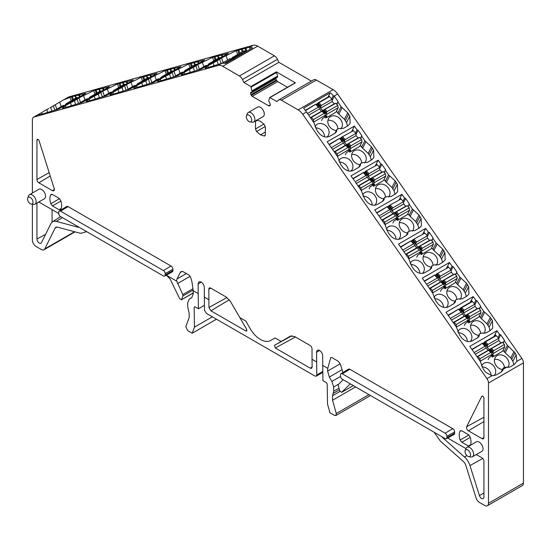 <?xml version="1.0" encoding="UTF-8"?>
<svg xmlns="http://www.w3.org/2000/svg" width="551" height="551" viewBox="0 0 551 551"><rect width="100%" height="100%" fill="white"/><g stroke="black" fill="none" stroke-linecap="round" stroke-linejoin="round"><path stroke-width="0.83" d="M313.581 122.17L325.4 115.18L324.236 117.521L322.569 118.486L321.515 120.607M305.468 110.586L316.067 104.098L315.916 104.559L316.067 104.098L318.926 107.225M310.523 117.756L311.356 117.473L313.34 119.636L313.691 121.943M306.935 112.645L307.658 113.678M307.644 113.423L318.368 107.231L319.05 107.362L319.47 108.953L321.557 111.226L322.397 111.02L324.649 113.478M315.916 104.559L318.368 107.231L319.05 107.362M325.4 115.18L324.801 113.644L324.057 113.444L324.801 113.644M313.34 119.636L324.057 113.444L322.073 111.281L322.397 111.02L324.732 113.554M311.356 117.473L322.397 111.02M308.705 115.166L319.47 108.953M310.44 117.645L321.557 111.226M351.731 131.303L352.488 129.94L353.48 130.69L355.932 133.37L356.049 135.656L358.136 137.929L359.645 137.419L361.628 139.582L361.979 141.889L350.271 148.646L349.114 150.981L350.787 150.017L349.733 152.145L348.611 150.526M348.659 150.423L349.134 150.94M361.979 141.889L359.769 146.352L349.733 152.145M353.48 130.69L341.971 136.965M361.628 139.582L350.904 145.767L350.34 146.724L350.271 148.646M349.031 149.679A1.612 0.93 60 0 1 349.114 150.981M355.932 133.37L345.215 139.555L344.582 140.443L344.347 142.42L350.188 148.088M340.36 138.762L340.897 137.95L344.306 141.669M341.641 137.158L340.897 137.95M359.645 137.419L346.916 144.52M358.136 137.929L346.427 144.693M356.049 135.656L344.347 142.42M318.168 102.81L329.257 96.384L332.136 99.214L332.253 101.508L334.333 103.781L335.841 103.264L337.825 105.427L338.176 107.734L326.474 114.498L325.31 116.833L326.984 115.868L325.93 117.99L324.808 116.378M324.856 116.275L325.331 116.791M338.176 107.734L335.965 112.197L325.93 117.99M337.825 105.427L327.108 111.619L326.536 112.576L326.474 114.498M325.228 115.531A1.612 0.93 60 0 1 325.31 116.833M332.136 99.214L321.412 105.406L320.778 106.295L320.544 108.265L326.385 113.94M316.55 104.621L317.094 103.795L320.503 107.521M329.684 96.542L317.094 103.795M335.841 103.264L323.12 110.372M329.257 96.384L317.837 103.003M334.333 103.781L322.624 110.537M332.253 101.508L320.544 108.265M422.837 233.934L423.774 232.233L424.883 233.149L427.335 235.821L427.452 238.115L429.539 240.388L431.047 239.871L433.031 242.034L433.382 244.341L421.673 251.104L420.516 253.439L422.19 252.475L421.136 254.596L420.014 252.985M420.062 252.881L420.537 253.398M433.382 244.341L431.171 248.804L421.136 254.596M424.883 233.149L413.374 239.423M433.031 242.034L422.307 248.225L421.742 249.183L421.673 251.104M420.434 252.138A1.612 0.93 60 0 1 420.516 253.439M427.335 235.821L416.618 242.013L415.984 242.901L415.75 244.871L421.591 250.547M411.755 241.228L412.3 240.408L415.709 244.127M413.043 239.609L412.3 240.408M431.047 239.871L418.319 246.979M429.539 240.388L417.83 247.144M427.452 238.115L415.75 244.871M399.138 199.724L400.012 198.14L401.087 198.994L403.539 201.673L403.656 203.96L405.736 206.239L407.244 205.723L409.228 207.885L409.579 210.193L397.877 216.949L396.713 219.291L398.387 218.32L397.333 220.448L396.21 218.83M396.259 218.726L396.734 219.243M409.579 210.193L407.368 214.656L397.333 220.448M401.087 198.994L389.571 205.268M409.228 207.885L398.511 214.07L397.939 215.028L397.877 216.949M396.63 217.982A1.612 0.93 60 0 1 396.713 219.291M403.539 201.673L392.815 207.858L392.188 208.746L391.947 210.723L397.788 216.391M387.952 207.073L388.496 206.253L391.906 209.972M389.24 205.461L388.496 206.253M407.244 205.723L394.523 212.831M405.736 206.239L394.034 212.996M403.656 203.96L391.947 210.723M375.438 165.514L376.25 164.04L377.283 164.845L379.735 167.518L379.853 169.811L381.939 172.084L383.448 171.568L385.425 173.73L385.783 176.038L374.074 182.801L372.917 185.136L374.59 184.172L373.537 186.293L372.407 184.681M372.462 184.578L372.937 185.095M385.783 176.038L383.565 180.501L373.537 186.293M377.283 164.845L365.774 171.113M385.425 173.73L374.708 179.922L374.136 180.88L374.074 182.801M372.827 183.834A1.612 0.93 60 0 1 372.917 185.136M379.735 167.518L369.018 173.71L368.385 174.598L368.144 176.568L373.991 182.243M364.149 172.924L364.7 172.098L368.109 175.824M365.437 171.306L364.7 172.098M383.448 171.568L370.72 178.676M381.939 172.084L370.231 178.841M379.853 169.811L368.144 176.568M484.777 341.875L495.866 335.449L498.738 338.28L498.855 340.573L500.942 342.846L502.45 342.329L504.434 344.492L504.785 346.799L493.076 353.563L491.919 355.898L493.593 354.934L492.539 357.055L491.416 355.443M491.464 355.34L491.94 355.856M504.785 346.799L502.574 351.262L492.539 357.055M504.434 344.492L493.71 350.684L493.145 351.641L493.076 353.563M491.836 354.596A1.612 0.93 60 0 1 491.919 355.898M498.738 338.28L488.021 344.471L487.387 345.36L487.153 347.33L492.993 353.005M483.158 343.686L483.702 342.86L487.112 346.586M496.286 335.607L483.702 342.86M502.45 342.329L489.729 349.437M495.866 335.449L484.446 342.068M500.942 342.846L489.233 349.603M498.855 340.573L487.153 347.33M467.661 321.185L468.136 321.701L469.789 320.778L468.736 322.907L467.613 321.288M460.973 307.727L472.062 301.301L474.941 304.131L475.058 306.418L477.138 308.691L478.647 308.174L480.63 310.337L480.982 312.651L478.771 317.107L468.736 322.907M480.982 312.651L469.28 319.408L468.157 321.722M480.63 310.337L469.913 316.529L469.342 317.486L469.28 319.408M468.033 320.441A1.612 0.93 60 0 1 468.116 321.743M474.941 304.131L464.217 310.316L463.591 311.205L463.35 313.175L469.19 318.85M459.355 309.531L459.899 308.712L463.315 312.431M472.489 301.452L459.899 308.712M478.647 308.174L465.926 315.282M472.062 301.301L460.643 307.919M477.138 308.691L465.437 315.454M475.058 306.418L463.35 313.175M446.537 268.144L447.543 266.333L448.686 267.297L451.138 269.976L451.255 272.27L453.342 274.543L454.85 274.026L456.827 276.189L457.185 278.496L445.477 285.253L444.32 287.594L445.993 286.63L444.939 288.752L443.81 287.14M443.865 287.037L444.34 287.553M457.185 278.496L454.968 282.959L444.939 288.752M448.686 267.297L437.177 273.571M456.827 276.189L446.11 282.374L445.539 283.331L445.477 285.253M444.23 286.293A1.612 0.93 60 0 1 444.32 287.594M451.138 269.976L440.421 276.168L439.788 277.057L439.546 279.026L445.394 284.702M435.552 275.383L436.103 274.556L439.512 278.283M436.84 273.764L436.103 274.556M454.85 274.026L442.122 281.134M453.342 274.543L441.633 281.299M451.255 272.27L439.546 279.026M480.183 361.236L492.009 354.245L490.845 356.587L489.171 357.551L488.117 359.672M472.09 349.644L482.669 343.163L482.518 343.624L482.669 343.163L485.527 346.29M477.132 356.821L477.965 356.538L479.942 358.701L480.3 361.008M473.55 351.717L474.266 352.736M474.253 352.488L484.97 346.297L485.658 346.427L486.078 348.018L488.158 350.291L489.006 350.078L491.258 352.544M482.518 343.624L484.97 346.297L485.658 346.427M492.009 354.245L491.409 352.709L490.665 352.509L491.409 352.709M479.942 358.701L490.665 352.509L488.682 350.346L489.006 350.078L491.34 352.619M477.965 356.538L489.006 350.078M475.313 354.231L486.078 348.018M477.049 356.704L488.158 350.291M456.386 327.08L468.205 320.097L467.048 322.431L465.375 323.396L464.321 325.524M448.294 315.489L458.873 309.008L458.721 309.469L458.873 309.008L461.731 312.135M453.328 322.666L454.162 322.383L456.145 324.546L456.497 326.853M449.747 317.569L450.463 318.588M450.449 318.333L461.173 312.148L461.855 312.272L462.275 313.863L464.362 316.136L465.202 315.93L467.537 318.464M458.721 309.469L461.173 312.148L461.855 312.272M468.205 320.097L467.613 318.554L466.862 318.361L467.613 318.554M456.145 324.546L466.862 318.361L464.879 316.191L465.202 315.93L454.162 322.383M451.51 320.083L462.275 313.863M453.246 322.555L464.362 316.136M432.583 292.932L444.402 285.941L443.245 288.283L441.571 289.247L440.518 291.369M424.49 281.341L435.07 274.859L434.918 275.321L435.07 274.859L437.928 277.986M429.525 288.517L430.359 288.228L432.342 290.391L432.693 292.705M425.944 283.414L426.667 284.433M426.653 284.185L437.37 277.993L438.052 278.124L438.472 279.715L440.559 281.988L441.406 281.775L443.741 284.316M434.918 275.321L437.37 277.993L438.052 278.124M444.402 285.941L443.81 284.406L443.059 284.206L443.81 284.406M432.342 290.391L443.059 284.206L441.082 282.043L441.406 281.775L430.359 288.228M427.714 285.928L438.472 279.715M429.449 288.4L440.559 281.988M408.78 258.777L420.606 251.793L419.442 254.128L417.768 255.092L416.714 257.221M400.687 247.185L411.266 240.704L411.115 241.166L411.266 240.704L414.125 243.831M405.722 254.362L406.562 254.08L408.539 256.243L408.897 258.55M402.147 249.259L402.864 250.285M402.85 250.03L413.567 243.838L414.256 243.969L414.676 245.56L416.756 247.833L417.603 247.626M411.115 241.166L413.567 243.838L414.256 243.969M420.606 251.793L420.007 250.25L419.263 250.051L420.007 250.25M408.539 256.243L419.263 250.051L417.279 247.888L406.562 254.08M403.911 251.779L414.676 245.56M405.646 254.252L416.756 247.833M384.984 224.629L396.803 217.638L395.639 219.98L393.972 220.944L392.918 223.065M376.891 213.037L387.47 206.549L387.319 207.011L387.47 206.549L390.328 209.683M381.926 220.214L382.759 219.925L384.743 222.087L385.094 224.395M378.344 215.104L379.06 216.13M379.047 215.875L389.771 209.69L390.452 209.821L390.873 211.412L392.959 213.685L393.8 213.471M387.319 207.011L389.771 209.69L390.452 209.821M396.803 217.638L396.203 216.095L395.46 215.902L396.203 216.095M384.743 222.087L395.46 215.902L393.476 213.74L382.759 219.925M380.107 217.624L390.873 211.412M381.843 220.097L392.959 213.685M361.18 190.474L372.999 183.49L371.842 185.825L370.169 186.789L369.115 188.917M353.088 178.882L363.667 172.401L363.515 172.862L363.667 172.401L366.525 175.528M358.122 186.059L358.956 185.777L360.939 187.939L361.291 190.247M395.046 194.2L394.048 190.763L397.367 184.323L397.664 191.679L395.48 193.952L391.038 196.514L387.05 196.666L384.605 197.389L383.916 199.985L382.539 201.425L377.332 204.428C373.798 206.033 370.341 205.186 366.966 201.873L364.562 198.718L361.304 190.653L355.264 181.982M355.25 181.727L365.967 175.535L366.649 175.666L367.069 177.257L369.156 179.53L370.003 179.323M363.515 172.862L365.967 175.535L366.649 175.666M372.999 183.49L372.407 181.947L371.656 181.747L372.407 181.947M360.939 187.939L371.656 181.747L369.68 179.585L358.956 185.777M356.304 183.469L367.069 177.257M358.047 185.949L369.156 179.53M337.377 156.326L349.196 149.335L348.039 151.67L346.365 152.641L345.312 154.762M329.284 144.727L339.864 138.246L339.712 138.707L339.864 138.246L342.722 141.373M334.319 151.911L335.16 151.621L337.136 153.784L337.494 156.091M330.738 146.8L331.461 147.826M331.447 147.572L342.164 141.387L342.853 141.511L343.273 143.102L345.353 145.381L346.2 145.168M339.712 138.707L342.164 141.387L342.853 141.511M349.196 149.335L348.604 147.792L347.86 147.599L348.604 147.792M337.136 153.784L347.86 147.599L345.876 145.436L335.16 151.621M332.508 149.321L343.273 143.102M334.243 151.794L345.353 145.381M222.067 63.22L229.671 58.826L230.242 58.923M224.512 63.076L231.654 58.957L232.646 59.074L229.671 58.826M233.225 59.467L232.646 59.074M55.465 109.904L63.062 105.516L63.634 105.606M79.261 103.237L86.865 98.843L87.437 98.939M103.065 96.563L110.668 92.175L111.24 92.272M126.868 89.896L134.465 85.508L135.036 85.598M150.664 83.229L158.268 78.834L158.84 78.931M174.467 76.555L182.071 72.167L182.643 72.264M198.27 69.887L205.867 65.5L206.439 65.59M231.923 57.951L243.39 50.906L245.374 51.029L234.657 57.221L234.333 58.103L231.923 57.951L231.42 59.109M245.856 51.753L245.374 51.029M234.45 58.75L234.333 58.103M66.154 104.69L65.321 104.635L66.065 103.781L76.782 97.596L78.276 97.685M65.321 104.635L64.811 105.792M89.937 98.016L89.117 97.968L89.868 97.114L100.585 90.922L102.066 91.018M89.117 97.968L88.608 99.125M113.72 91.349L112.921 91.301L113.671 90.44L124.388 84.255L125.848 84.344M112.921 91.301L112.411 92.458M137.502 84.675L136.724 84.627L137.468 83.773L148.191 77.588L149.631 77.677M136.724 84.627L136.214 85.784M161.285 78.008L160.52 77.96L161.271 77.106L171.988 70.914L173.413 71.003M160.52 77.96L160.01 79.117M185.067 71.334L184.323 71.293L185.074 70.432L195.791 64.247L197.196 64.336M184.323 71.293L183.814 72.45M208.85 64.667L208.126 64.619L208.87 63.764L219.594 57.579L220.979 57.662M208.126 64.619L207.617 65.776M167.091 275.603L176.713 281.155L182.774 294.606L182.946 295.921L181.616 299.524L179.633 298.704L170.169 279.116L166.319 275.156M193.305 292.946L181.348 299.847L193.291 292.781M68.882 96.886L62.318 100.613L68.462 97.066A5.372 3.106 60 0 1 68.882 96.886L253.15 45.251A10.751 6.206 60 0 1 257.682 46.139L274.412 55.796A5.372 3.106 -120 0 1 277.463 59.329L278.861 62.318L311.391 81.093M208.43 67.539L207.872 65.831L204.944 68.131L205.991 68.179L222.005 63.234L225.896 63.275L252.551 47.882A10.751 6.206 60 0 0 249.562 47.469L253.15 45.251M32.378 193.029L32.378 119.712A5.372 3.106 60 0 1 33.487 117.253A5.372 3.106 60 0 1 33.914 117.074L218.182 65.438A10.751 6.206 60 0 1 222.714 66.327L257.682 46.139M63.792 99.827L71.506 96.79L85.839 93.319L58.668 109.008L40.829 114.505L38.604 114.739L38.997 114.14L33.914 117.074M207.872 65.831L217.066 60.844L218.148 64.309M223.114 62.614L221.578 57.917L217.066 60.844M221.578 57.917L236.386 50.63L249.644 47.283M80.515 102.514L79 97.871L93.808 90.584L109.608 86.665L82.43 102.348L63.406 108.134L62.366 108.079L65.293 105.785L70.5 102.782L74.488 100.792L75.57 104.263M79 97.871L74.488 100.792M104.284 95.86L102.761 91.211L117.577 83.924L133.37 80.005L106.198 95.695L87.175 101.474L86.128 101.418L89.055 99.125L94.262 96.122L98.25 94.138L99.332 97.603M102.761 91.211L98.25 94.138M128.046 89.214L126.523 84.558L141.338 77.264L157.131 73.345L129.96 89.035L110.937 94.813L109.89 94.765L112.817 92.465L118.024 89.462L122.012 87.478L123.093 90.949M126.523 84.558L122.012 87.478M151.814 82.56L150.285 77.898L165.1 70.604L180.893 66.685L153.722 82.374L134.699 88.153L133.652 88.105L136.579 85.811L141.786 82.802L145.774 80.818L146.855 84.289M150.285 77.898L145.774 80.818M175.583 75.914L174.047 71.237L188.862 63.944L204.655 60.025L177.484 75.714L158.461 81.5L157.414 81.445L160.348 79.151L165.548 76.141L169.543 74.158L170.624 77.629M174.047 71.237L169.543 74.158M199.345 69.268L197.809 64.577L212.624 57.29L228.417 53.371L201.246 69.054L182.223 74.84L181.183 74.784L184.11 72.491L189.31 69.488L193.305 67.498L194.386 70.969M197.809 64.577L193.305 67.498M42.09 114.147L41.587 112.624L38.997 114.14M41.587 112.624L48.887 108.361M56.753 109.16L55.293 104.711L50.1 107.727M55.293 104.711L62.318 100.613M32.378 204.235L32.378 239.96A5.372 3.106 60 0 0 36.18 246.538L41.311 249.507A5.372 3.106 60 0 0 43.997 249.768L75.026 231.861M56.987 227.081L55.059 228.19L44.783 248.907A5.372 3.106 60 0 1 43.997 249.768M55.059 228.19A5.372 3.106 60 0 1 55.844 227.329A5.372 3.106 60 0 1 57.545 227.177L79.916 233.169A5.372 3.106 60 0 0 81.204 233.19L86.686 231.654M186.383 273.571L177.009 278.985L180.177 272.593A5.372 3.106 -120 0 1 180.962 271.726A5.372 3.106 -120 0 1 183.648 271.994L189.069 275.121C190.963 276.636 192.306 281.802 193.112 290.618L193.346 293.6L191.769 297.65L189.289 299.083L187.684 302.733L187.753 307.01L189.138 313.03L189.207 317.493L185.818 326.64L187.65 330.593L192.216 333.224L194.462 327.156L194.159 307.183L194.909 306.755L194.159 307.183L194.909 306.755L198.422 308.78L198.188 293.552L193.112 290.618M201.232 282.146L198.188 283.903L198.188 293.552M204.4 305.33L198.422 308.78M198.188 283.903A4.298 2.479 60 0 1 199.083 281.933A4.298 2.479 60 0 1 202.396 283.083A4.298 2.479 60 0 1 204.269 287.408L204.469 310.117L206.405 313.388L314.917 376.044L316.253 376.181L316.784 374.962L316.591 352.254A4.298 2.479 -120 0 1 317.479 350.284A4.298 2.479 -120 0 1 320.792 351.442A4.298 2.479 -120 0 1 322.666 355.767L322.9 380.651L326.419 382.676L327.191 383.985L327.494 403.959L329.973 412.761L334.54 415.399L335.876 415.537L336.282 413.512L332.549 400.246L332.48 395.783L333.706 391.272L333.637 386.995L331.902 381.416L329.333 377.077L327.597 371.112L327.749 368.357L330.779 357.516L331.792 357.523L337.212 360.65A5.372 3.106 -120 0 1 340.683 365.258L342.963 372.504M245.836 330.986L210.888 310.798L208.953 307.534L208.836 289.199A2.686 1.55 60 0 1 209.408 287.959A2.686 1.55 60 0 1 210.73 288.104L226.22 297.044L230.47 301.528L246.614 329.222L246.662 331.048L245.836 330.986L246.958 330.256M204.269 297.065L208.836 299.703M312.024 359.28L312.024 348.776A2.686 1.55 -120 0 0 310.123 345.484L294.64 336.544L290.391 336.124L274.481 345.312L275.328 348.005L310.282 368.185L311.625 368.316L312.148 367.111L312.024 359.28L316.591 361.911M281.155 341.455L275.073 337.942L270.658 340.49A20.463 11.812 -120 0 1 250.202 328.678L245.787 321.033L239.706 317.521M54.184 188.566A2.686 1.55 60 0 1 53.805 190.77A2.686 1.55 60 0 1 52.441 190.646L38.839 182.794A2.686 1.55 60 0 1 36.938 179.502L36.938 140.085A1.612 0.93 60 0 1 37.282 139.341A1.612 0.93 60 0 1 39.121 140.808L54.184 188.566M78.69 227.046A1.612 0.93 60 0 1 78.566 227.157A1.612 0.93 60 0 1 78.035 227.212L56.367 221.406A11.826 6.826 60 0 0 52.476 221.826A11.826 6.826 60 0 0 50.892 223.644L41.442 242.702A3.327 1.922 60 0 1 40.994 243.211A3.327 1.922 60 0 1 38.418 242.371A3.327 1.922 60 0 1 36.938 238.996L36.938 203.092A2.686 1.55 60 0 1 36.938 203.057M52.083 209.642L52.083 222.108M38.811 201.976A2.686 1.55 60 0 1 38.839 201.997L58.737 213.478L58.737 212.163A2.5 1.446 60 0 1 59.239 211.026A2.5 1.446 60 0 1 60.507 211.143L68.104 206.604A2.686 1.55 60 0 0 66.747 206.48L59.239 211.026M60.507 211.143L163.399 270.548A2.5 1.446 60 0 1 165.162 273.613L165.162 274.928A2.5 1.446 60 0 1 164.632 276.079A2.5 1.446 60 0 1 163.399 275.948L60.507 216.543A2.5 1.446 60 0 1 58.737 213.478M163.399 270.548L171.003 266.009L68.104 206.604M171.003 266.009A2.686 1.55 60 0 1 172.897 269.301L172.897 270.617A2.686 1.55 60 0 1 172.325 271.857L164.632 276.079M27.729 197.961L28.638 195.736A5.482 3.168 60 0 1 29.52 194.675A5.482 3.168 60 0 1 33.742 196.149A5.482 3.168 60 0 1 36.139 201.666A5.482 3.168 60 0 1 35.002 204.173A5.482 3.168 60 0 1 33.645 204.407L31.262 204.084A3.871 2.232 60 0 1 27.55 198.987A3.871 2.232 60 0 1 27.729 197.961A3.871 2.232 60 0 1 30.78 197.747A3.871 2.232 60 0 1 33.026 202.148A3.871 2.232 60 0 1 31.262 204.084M29.52 194.675L38.949 189.234A5.482 3.168 60 0 1 43.171 190.701A5.482 3.168 60 0 1 45.568 196.225A5.482 3.168 60 0 1 44.431 198.732L35.002 204.173M249.562 47.469L250.133 49.28M246.82 51.195L245.904 48.302M245.195 48.612L246.063 51.629M83.215 94.056L83.421 94.717M80.109 96.632L79.564 94.91M78.855 95.227L79.378 97.052M106.977 87.395L107.183 88.057M103.87 89.971L103.326 88.25M102.617 88.566L103.14 90.392M130.739 80.742L130.952 81.403M127.632 83.318L127.088 81.596M126.379 81.906L126.902 83.738M154.507 74.082L154.714 74.743M151.394 76.658L150.85 74.936M150.141 75.253L150.671 77.078M178.269 67.422L178.476 68.083M175.156 69.998L174.619 68.276M173.909 68.593L174.433 70.418M202.031 60.762L202.238 61.423M198.925 63.337L198.381 61.616M197.671 61.932L198.195 63.758M225.793 54.101L226 54.763M222.687 56.677L222.143 54.955M221.433 55.272L221.957 57.097M216.488 319.215L192.216 333.224M343.17 379.735L338.39 384.453L338.252 385.59L339.726 390.804L341.606 392.367L353.322 385.604M353.308 385.59L341.716 392.284L350.271 383.84M523.45 362.854L488.482 383.041A5.372 3.106 -120 0 0 486.946 378.633L302.671 114.222A10.751 6.206 -120 0 0 298.139 109.869L281.416 100.213A5.372 3.106 -120 0 0 278.73 99.951L313.698 79.764A5.372 3.106 -120 0 1 316.384 80.026L333.107 89.682A10.751 6.206 -120 0 1 337.639 94.028L521.914 358.446A5.372 3.106 -120 0 1 523.45 362.854L523.45 483.096A5.372 3.106 -120 0 1 522.334 485.562L487.366 505.749A5.372 3.106 -120 0 1 484.68 505.481L479.549 502.519A5.372 3.106 -120 0 1 476.078 497.911L465.802 465.333A5.372 3.106 -120 0 0 463.315 461.442L440.938 441.606A5.372 3.106 -120 0 1 439.657 440.146L434.174 432.28M487.366 505.749A5.372 3.106 -120 0 0 488.482 503.29L488.482 383.041M521.914 358.446L516.831 361.38L514.235 364.548L509.792 367.118L505.859 367.152L503.414 367.875L502.712 370.513L501.293 372.021L496.086 375.031L492.036 375.699L485.782 372.366L483.379 369.204L480.121 361.146L469.796 346.372L496.974 330.683L499.599 334.457L498.063 337.543M332.191 100.358L334.299 96.115L333.252 95.784A10.751 6.206 -120 0 0 330.263 92.747L303.601 108.141L306.494 112.018L302.671 114.222M334.299 96.115L338.045 101.501L336.902 104.421M306.494 112.018L313.781 122.46L317.032 130.525L319.435 133.679C322.817 136.985 326.275 137.84 329.808 136.228L335.015 133.225L336.392 131.792L337.074 129.189L339.519 128.473L343.514 128.321L347.957 125.752L350.14 123.479L349.837 116.13L347.729 112.803L341.097 106.687L337.977 102.183M498.758 338.589L500.639 334.801L499.599 334.457M500.639 334.801L504.392 340.181L503.215 343.163M516.831 361.38L516.184 354.81L514.999 352.833L507.437 345.374L504.323 340.869M490.101 330.593L489.095 327.156L492.415 320.716L492.718 328.065L490.535 330.338L486.092 332.907L482.097 333.059L479.652 333.775L477.813 337.673M474.962 304.558L476.877 300.701L475.837 300.357L473.206 296.59L446.034 312.272L456.359 327.046L459.61 335.111L462.02 338.266C465.395 341.572 468.853 342.426 472.386 340.814L477.593 337.811L478.971 336.379L479.439 334.595M476.877 300.701L480.624 306.087L479.453 309.056M492.415 320.716L490.307 317.39L483.675 311.274L480.555 306.769M466.339 296.493L465.333 293.056L468.653 286.616L468.956 293.972L466.773 296.245L462.323 298.807L458.336 298.959L455.891 299.682L454.052 303.573M451.166 270.527L453.108 266.601L452.075 266.257L449.444 262.49L422.273 278.179L432.597 292.946L435.848 301.011L438.252 304.166C441.633 307.479 445.091 308.326 448.624 306.721L453.824 303.718L455.209 302.279L455.677 300.495M453.108 266.601L456.862 271.987L455.698 274.949M468.653 286.616L466.539 283.29L459.913 277.174L456.793 272.669M442.577 262.393L441.571 258.956L444.891 252.516L445.194 259.872L443.011 262.145L438.562 264.707L434.574 264.859L432.129 265.582L430.29 269.473M427.369 236.489L429.346 232.501L428.306 232.164L425.682 228.389L398.511 244.079L408.835 258.853L412.086 266.911L414.49 270.073C417.872 273.379 421.329 274.226 424.862 272.621L430.062 269.618L431.447 268.185L431.915 266.395M429.346 232.501L433.1 237.887L431.936 240.842M444.891 252.516L442.777 249.197L436.151 243.081L433.031 238.576M418.808 228.3L417.81 224.863L421.129 218.423L421.432 225.772L419.242 228.045L414.8 230.614L410.812 230.766L408.367 231.482L406.528 235.38M403.573 202.458L405.584 198.408L404.544 198.064L401.92 194.296L374.749 209.979L385.066 224.753L388.324 232.818L390.728 235.973C394.11 239.279 397.56 240.133 401.094 238.521L406.301 235.518L407.678 234.085L408.153 232.302M405.584 198.408L409.338 203.794L408.181 206.735M421.129 218.423L419.015 215.097L412.389 208.981L409.269 204.476M354.548 180.962L350.987 175.886L378.158 160.196L380.782 163.964L379.274 167.015M379.784 168.42L381.822 164.308L380.782 163.964M381.822 164.308L385.576 169.694L384.419 172.635M397.367 184.323L395.253 180.997L388.62 174.881L385.507 170.376M371.284 160.1L370.279 156.663L373.606 150.223L373.902 157.579L371.718 159.852L367.276 162.414L363.281 162.566L360.836 163.289L358.997 167.18M355.987 134.389L358.06 130.208L357.02 129.871L354.396 126.096L327.218 141.786L337.543 156.56L340.8 164.618L343.204 167.779C346.579 171.085 350.037 171.933 353.57 170.328L358.777 167.325L360.154 165.892L360.623 164.102M358.06 130.208L361.814 135.594L360.657 138.528M373.606 150.223L371.491 146.903L364.858 140.787L361.745 136.283M483.923 398.146A1.612 0.93 -120 0 0 483.22 396.527A1.612 0.93 -120 0 0 481.987 396.086A1.612 0.93 -120 0 0 481.739 396.348L466.676 426.715A2.686 1.55 -120 0 0 468.412 430.806L482.022 438.658A2.686 1.55 -120 0 0 483.379 438.782A2.686 1.55 -120 0 0 483.923 437.563L483.923 398.146M476.291 454.554L482.022 457.86A2.686 1.55 -120 0 1 483.923 461.153L483.923 497.057A3.327 1.922 -120 0 1 483.275 498.559A3.327 1.922 -120 0 1 479.418 495.569L469.969 465.595A11.826 6.826 -120 0 0 464.493 457.034L442.825 437.818L443.286 437.542M442.164 436.895A1.612 0.93 -120 0 0 442.825 437.818M447.681 438.038L466.001 448.61M445.153 438.617A2.5 1.446 -120 0 0 446.386 438.748A2.5 1.446 -120 0 0 446.923 437.597L446.923 436.282A2.5 1.446 -120 0 0 445.153 433.217L342.261 373.812A2.5 1.446 -120 0 0 340.993 373.695A2.5 1.446 -120 0 0 340.49 374.832L340.49 376.147A2.5 1.446 -120 0 0 342.261 379.212L445.153 438.617M446.386 438.748L454.079 434.525A2.686 1.55 -120 0 0 454.651 433.286L454.651 431.97A2.686 1.55 -120 0 0 452.757 428.678L349.857 369.273A2.686 1.55 -120 0 0 348.501 369.149L340.993 373.695M468.743 456.662L471.126 456.986A5.482 3.168 -120 0 0 472.482 456.751L481.911 451.31A5.482 3.168 -120 0 0 483.048 448.796A5.482 3.168 -120 0 0 480.651 443.279A5.482 3.168 -120 0 0 476.429 441.812L467 447.254A5.482 3.168 -120 0 0 466.118 448.314L465.209 450.539A3.871 2.232 -120 0 0 465.03 451.565A3.871 2.232 -120 0 0 468.743 456.662A3.871 2.232 -120 0 0 470.506 454.727A3.871 2.232 -120 0 0 468.26 450.325A3.871 2.232 -120 0 0 465.209 450.539M472.482 456.751A5.482 3.168 -120 0 0 473.619 454.244A5.482 3.168 -120 0 0 471.229 448.728A5.482 3.168 -120 0 0 467 447.254M335.862 415.544L369.542 396.1L370.072 395.267M513.869 364.762L512.857 361.249L510.763 357.957L514.069 351.49M333.252 95.784L331.75 98.801M336.702 104.208L338.045 101.501M342.109 107.617L338.886 114.16L336.454 111.219M338.886 114.16L344.423 119.271L347.729 112.803M347.523 126.007L346.517 122.57L344.423 119.271M483.654 342.929L482.876 343.383M496.974 330.683L493.937 336.565M495.067 334.526L495.9 335.435M503.015 342.949L504.392 340.181M508.449 346.303L505.226 352.84L503.056 350.284M505.226 352.84L510.763 357.957M459.775 308.904L459.121 309.276M473.206 296.59L470.237 302.354M471.305 300.433L472.09 301.287M475.837 300.357L474.308 303.436M479.26 308.842L480.624 306.087M484.687 312.203L481.464 318.747L479.26 316.129M481.464 318.747L487.001 323.857L490.307 317.39M489.095 327.156L487.001 323.857M435.889 274.873L435.366 275.176M447.543 266.333L449.444 262.49M452.075 266.257L450.546 269.329M455.498 274.735L456.862 271.987M460.925 278.11L457.695 284.647L455.457 281.981M457.695 284.647L463.239 289.757L466.539 283.29M465.333 293.056L463.239 289.757M412.003 240.849L411.611 241.076M423.774 232.233L425.682 228.389M428.306 232.164L426.791 235.229M431.743 240.629L433.1 237.887M437.163 244.01L433.933 250.547L431.653 247.826M433.933 250.547L439.471 255.664L442.777 249.197M441.571 258.956L439.471 255.664M400.012 198.14L401.92 194.296M404.544 198.064L403.029 201.122M407.981 206.522L409.338 203.794M413.395 209.91L410.171 216.453L407.857 213.671M410.171 216.453L415.709 221.564L419.015 215.097M417.81 224.863L415.709 221.564M376.25 164.04L378.158 160.196M384.226 172.415L385.576 169.694M389.633 175.817L386.409 182.353L384.054 179.523M386.409 182.353L391.947 187.464L395.253 180.997M394.048 190.763L391.947 187.464M352.488 129.94L354.396 126.096M357.02 129.871L355.512 132.908M360.464 138.315L361.814 135.594M365.871 141.717L362.648 148.253L360.251 145.368M362.648 148.253L368.185 153.371L371.491 146.903M370.279 156.663L368.185 153.371M330.263 92.747L328.031 97.093M328.727 95.846L329.236 96.397M287.477 87.258L277.704 81.617A1.88 1.088 -120 0 1 276.76 80.625L276.402 79.998A1.88 1.088 -120 0 1 276.01 78.683L276.01 78.531A1.88 1.088 -120 0 1 276.402 77.67L277.573 76.995L277.628 76.121L276.361 71.844L295.426 82.85L269.845 97.506M278.73 99.951A5.372 3.106 -120 0 0 278.365 100.227L276.96 101.598L269.694 97.527L295.157 82.822M277.573 76.995L252.11 91.7L250.898 86.548L243.893 82.505L278.861 62.318M270.314 104.8L268.619 105.778A1.88 1.088 60 0 0 269.563 105.868L269.921 105.661A1.88 1.088 60 0 0 270.314 104.8L270.314 104.649A1.88 1.088 60 0 0 269.921 103.333L268.695 101.122L269.694 97.527M268.619 105.778L252.241 96.315A1.88 1.088 -120 0 1 251.297 95.323L250.939 94.696A1.88 1.088 -120 0 1 250.547 93.388L250.547 93.236A1.88 1.088 -120 0 1 250.939 92.375L252.11 91.7M276.402 77.67L250.939 92.375L276.402 77.67M250.002 121.902L252.386 122.226A5.482 3.168 -120 0 0 253.742 121.991L263.171 116.55A5.482 3.168 -120 0 0 264.308 114.036A5.482 3.168 -120 0 0 260.43 107.321A5.482 3.168 -120 0 0 257.689 107.052L248.26 112.494A5.482 3.168 -120 0 0 247.378 113.554L246.469 115.779A3.871 2.232 -120 0 0 246.29 116.805A3.871 2.232 -120 0 0 250.002 121.902A3.871 2.232 -120 0 0 251.766 119.96A3.871 2.232 -120 0 0 249.52 115.565A3.871 2.232 -120 0 0 246.469 115.779M253.742 121.991A5.482 3.168 -120 0 0 254.879 119.484A5.482 3.168 -120 0 0 252.489 113.961A5.482 3.168 -120 0 0 248.26 112.494M277.463 59.329L242.495 79.516L243.893 82.505M242.495 79.516A5.372 3.106 -120 0 0 239.444 75.983L274.412 55.796M222.714 66.327L239.444 75.983M177.009 278.985A5.372 3.106 -120 0 0 176.713 281.155M322.666 365.423L327.749 368.357M468.791 446.22L461.828 442.253L460.126 440.049C458.914 436.364 458.914 433.368 460.126 431.082L461.828 430.841L468.384 434.629L470.086 436.833C471.298 440.518 471.298 443.514 470.086 445.8M460.98 430.586L460.484 430.71M256.546 120.042L260.43 121.234L264.315 124.533L265.368 127.109L265.368 134.678L264.315 136.035L260.43 134.843L256.546 131.544L255.492 128.968L263.929 124.099M255.533 120.958L255.492 128.968M264.824 135.897L265.169 135.539M59.033 209.704L60.734 209.463C61.946 207.176 61.946 204.18 60.734 200.495L59.033 198.291L52.476 194.503L50.775 194.744C49.562 197.031 49.562 200.027 50.775 203.712L52.476 205.916L59.033 209.704L61.189 208.457M60.39 209.821L60.734 209.463M51.14 194.365L51.622 194.248M350.767 171.147A8.065 6.516 45.7 0 0 351.249 170.734A8.065 6.516 45.7 0 0 350.815 161.023A8.065 6.516 45.7 0 0 341.035 158.399A8.065 6.516 45.7 0 0 339.974 159.198A8.065 6.516 45.7 0 0 338.817 160.871M364.686 162.91A8.065 6.516 45.7 0 0 364.046 153.254A8.065 6.516 45.7 0 0 354.334 150.719A8.065 6.516 45.7 0 0 353.281 151.518A8.065 6.516 45.7 0 0 352.585 159.542A8.065 6.516 45.7 0 0 360.134 164.625M374.652 205.234A8.065 6.516 45.7 0 0 375.045 204.882A8.065 6.516 45.7 0 0 374.618 195.178A8.065 6.516 45.7 0 0 364.838 192.554A8.065 6.516 45.7 0 0 363.777 193.353A8.065 6.516 45.7 0 0 362.613 195.047M388.531 197.017A8.065 6.516 45.7 0 0 387.821 187.374A8.065 6.516 45.7 0 0 378.138 184.867A8.065 6.516 45.7 0 0 377.077 185.673A8.065 6.516 45.7 0 0 376.367 193.663A8.065 6.516 45.7 0 0 383.868 198.773M398.531 239.32A8.065 6.516 45.7 0 0 398.848 239.038A8.065 6.516 45.7 0 0 398.421 229.326A8.065 6.516 45.7 0 0 388.634 226.702A8.065 6.516 45.7 0 0 387.573 227.508A8.065 6.516 45.7 0 0 386.403 229.223M412.375 231.124A8.065 6.516 45.7 0 0 411.59 221.495A8.065 6.516 45.7 0 0 401.941 219.022A8.065 6.516 45.7 0 0 400.88 219.821A8.065 6.516 45.7 0 0 400.15 227.783A8.065 6.516 45.7 0 0 407.602 232.921M422.41 273.406A8.065 6.516 45.7 0 0 422.651 273.186A8.065 6.516 45.7 0 0 422.218 263.481A8.065 6.516 45.7 0 0 412.437 260.857A8.065 6.516 45.7 0 0 411.377 261.656A8.065 6.516 45.7 0 0 410.192 263.392M436.22 265.224A8.065 6.516 45.7 0 0 435.366 255.616A8.065 6.516 45.7 0 0 425.737 253.178A8.065 6.516 45.7 0 0 424.683 253.977A8.065 6.516 45.7 0 0 423.939 261.904A8.065 6.516 45.7 0 0 431.337 267.07M446.289 307.492A8.065 6.516 45.7 0 0 446.448 307.341A8.065 6.516 45.7 0 0 446.021 297.63A8.065 6.516 45.7 0 0 436.24 295.005A8.065 6.516 45.7 0 0 435.18 295.811A8.065 6.516 45.7 0 0 433.988 297.568M460.064 299.331A8.065 6.516 45.7 0 0 459.141 289.736A8.065 6.516 45.7 0 0 449.54 287.326A8.065 6.516 45.7 0 0 448.48 288.132A8.065 6.516 45.7 0 0 447.722 296.025A8.065 6.516 45.7 0 0 455.078 301.218M470.168 341.572A8.065 6.516 45.7 0 0 470.251 341.496A8.065 6.516 45.7 0 0 469.824 331.785A8.065 6.516 45.7 0 0 460.037 329.161A8.065 6.516 45.7 0 0 458.983 329.959A8.065 6.516 45.7 0 0 457.778 331.736M483.909 333.431A8.065 6.516 45.7 0 0 482.917 323.857A8.065 6.516 45.7 0 0 473.343 321.481A8.065 6.516 45.7 0 0 472.283 322.28A8.065 6.516 45.7 0 0 471.504 330.145A8.065 6.516 45.7 0 0 478.812 335.366M326.888 137.054A8.065 6.516 45.7 0 0 327.446 136.579A8.065 6.516 45.7 0 0 327.019 126.875A8.065 6.516 45.7 0 0 317.231 124.244A8.065 6.516 45.7 0 0 316.171 125.049A8.065 6.516 45.7 0 0 315.027 126.696M340.842 128.803A8.065 6.516 45.7 0 0 340.263 119.126A8.065 6.516 45.7 0 0 330.538 116.564A8.065 6.516 45.7 0 0 329.477 117.37A8.065 6.516 45.7 0 0 328.795 125.421A8.065 6.516 45.7 0 0 336.392 130.477M493.978 375.713A8.065 6.516 45.7 0 0 494.054 375.644A8.065 6.516 45.7 0 0 493.62 365.94A8.065 6.516 45.7 0 0 483.84 363.309A8.065 6.516 45.7 0 0 482.779 364.115A8.065 6.516 45.7 0 0 481.574 365.912M507.726 367.565A8.065 6.516 45.7 0 0 506.706 357.998A8.065 6.516 45.7 0 0 497.14 355.629A8.065 6.516 45.7 0 0 496.086 356.435A8.065 6.516 45.7 0 0 495.294 364.266A8.065 6.516 45.7 0 0 502.553 369.507M419.793 273.241A8.065 6.516 45.7 0 0 410.681 264.514M504.413 367.062A8.065 6.516 45.7 0 0 494.529 359.376M372.194 205.027A8.065 6.516 45.7 0 0 363.102 196.204M324.587 136.813A8.065 6.516 45.7 0 0 315.523 127.901M433.038 264.797A8.065 6.516 45.7 0 0 423.127 256.918M337.859 128.459A8.065 6.516 45.7 0 0 327.921 120.311M348.39 170.92A8.065 6.516 45.7 0 0 339.313 162.056M467.393 341.455A8.065 6.516 45.7 0 0 458.26 332.818M395.99 239.134A8.065 6.516 45.7 0 0 386.892 230.359M480.624 332.976A8.065 6.516 45.7 0 0 470.726 325.228M385.452 196.624A8.065 6.516 45.7 0 0 375.527 188.614M443.589 307.348A8.065 6.516 45.7 0 0 434.47 298.663M409.241 230.711A8.065 6.516 45.7 0 0 399.323 222.769M456.827 298.89A8.065 6.516 45.7 0 0 446.93 291.073M361.656 162.545A8.065 6.516 45.7 0 0 351.724 154.466M491.189 375.562A8.065 6.516 45.7 0 0 482.049 366.973M194.462 327.156L212.355 316.825M305.275 110.324L316.033 104.118M350.904 145.767L348.928 143.604M345.215 139.555L342.763 136.882M350.34 146.724L347.929 144.1M347.357 144.348L350.202 147.454M341.186 137.612L344.382 141.104M341.599 137.192L344.582 140.443M327.108 111.619L325.124 109.456M321.412 105.406L318.96 102.727M326.536 112.576L324.133 109.945M323.554 110.2L326.399 113.299M317.383 103.457L320.579 106.949M317.803 103.037L320.778 106.295M422.307 248.225L420.33 246.063M416.618 242.013L414.166 239.334M421.742 249.183L419.332 246.559M418.76 246.807L421.605 249.913M412.589 240.071L415.785 243.563M413.002 239.651L415.984 242.901M398.511 214.07L396.527 211.908M392.815 207.858L390.363 205.186M397.939 215.028L395.535 212.404M394.957 212.652L397.801 215.758M388.786 205.916L391.981 209.408M389.206 205.495L392.188 208.746M374.708 179.922L372.724 177.759M369.018 173.71L366.567 171.03M374.136 180.88L371.732 178.255M371.16 178.503L374.005 181.61M364.982 171.76L368.185 175.252M365.403 171.347L368.385 174.598M493.71 350.684L491.733 348.521M488.021 344.471L485.569 341.792M493.145 351.641L490.734 349.01M490.163 349.265L493.007 352.365M483.992 342.522L487.187 346.014M484.405 342.102L487.387 345.36M469.913 316.529L467.93 314.366M464.217 310.316L461.766 307.644M469.342 317.486L466.938 314.862M466.36 315.11L469.204 318.216M460.188 308.374L463.384 311.866M460.608 307.954L463.591 311.205M446.11 282.374L444.127 280.211M440.421 276.168L437.969 273.489M445.539 283.331L443.135 280.707M442.563 280.962L445.408 284.061M436.385 274.219L439.588 277.711M436.805 273.799L439.788 277.057M482.655 343.149L471.897 349.362L482.635 343.183M448.108 315.227L458.838 309.028M465.223 315.95L467.455 318.388M424.304 281.072L435.035 274.873M441.42 281.795L443.658 284.233M400.501 246.917L411.232 240.725M376.705 212.769L387.436 206.57M352.902 178.614L363.632 172.422M370.017 179.344L372.256 181.782M329.099 144.465L339.829 138.267M346.221 145.189L348.452 147.627M63.062 105.516L64.557 105.606M86.865 98.843L88.339 98.939M110.668 92.175L112.129 92.265M134.465 85.508L135.911 85.598M158.268 78.834L159.694 78.924M182.071 72.167L183.476 72.257M205.867 65.5L207.259 65.583M232.674 57.097L234.657 57.221M231.606 58.571L233.796 58.709M66.065 103.781L67.559 103.877M89.868 97.114L91.342 97.203M113.671 90.44L115.125 90.536M137.468 83.773L138.907 83.862M161.271 77.106L162.697 77.195M185.074 70.432L186.479 70.521M208.87 63.764L210.262 63.854M193.064 290.081L182.946 295.921M218.182 65.438L222.005 63.234M44.783 248.907L74.537 231.73M208.836 289.199L210.764 288.118M208.953 307.534L226.936 297.506M54.342 189.51L52.441 190.646M38.839 182.794L50.217 175.996M49.17 172.677L36.938 179.502M36.938 140.085L38.095 139.437M45.581 234.34L36.938 238.996M36.938 203.092L38.907 202.031M78.49 226.929L78.035 227.212M56.367 221.406L62.387 217.631M165.162 273.613L172.897 269.301M165.162 274.928L172.897 270.617M242.605 51.36L242.047 49.5M241.552 49.562L242.158 51.622M239.726 53.027L238.79 49.914M238.852 53.53L237.853 50.175M237.502 54.308L236.386 50.63M227.556 60.052L226.02 55.355M221.123 63.482L219.725 59.308M213.96 65.535L213.079 62.828M76.245 97.906L75.707 96.115M75.212 96.177L75.797 98.161M73.366 99.566L72.45 96.521M72.491 100.068L71.506 96.79M71.134 100.854L70.046 97.238M61.195 106.598L59.735 102.149M78.545 103.436L77.147 99.256M71.382 105.489L70.5 102.782M65.851 107.493L65.293 105.785M100.006 91.259L99.469 89.455M98.973 89.517L99.566 91.514M97.128 92.919L96.211 89.861M96.26 93.422L95.275 90.13M94.903 94.207L93.808 90.584M84.957 99.945L83.442 95.309M102.314 96.776L100.909 92.602M95.151 98.829L94.262 96.122M89.613 100.833L89.055 99.125M123.775 84.606L123.231 82.795M122.735 82.857L123.328 84.868M120.896 86.273L119.98 83.208M120.022 86.776L119.037 83.47M118.672 87.554L117.577 83.924M108.726 93.298L107.204 88.649M126.076 90.116L124.671 85.942M118.913 92.169L118.024 89.462M113.375 94.173L112.817 92.465M147.544 77.96L146.993 76.134M146.497 76.196L147.096 78.214M144.658 79.619L143.742 76.548M143.79 80.122L142.799 76.809M142.434 80.907L141.338 77.264M132.495 86.645L130.966 81.989M149.838 83.456L148.439 79.282M142.675 85.508L141.786 82.802M137.144 87.513L136.579 85.811M171.306 71.306L170.755 69.474M170.259 69.543L170.858 71.568M168.427 72.973L167.504 69.887M167.559 73.476L166.56 70.156M166.202 74.254L165.1 70.604M156.257 79.998L154.728 75.329M173.599 76.796L172.201 72.622M166.436 78.855L165.548 76.141M160.906 80.852L160.348 79.151M195.075 64.66L194.524 62.821M194.028 62.883L194.627 64.915M192.196 66.32L191.266 63.227M191.321 66.823L190.322 63.496M189.964 67.608L188.862 63.944M180.025 73.345L178.496 68.668M197.361 70.142L195.963 65.962M190.198 72.195L189.31 69.488M184.668 74.199L184.11 72.491M218.837 58.013L218.286 56.161M217.79 56.223L218.396 58.268M215.958 59.673L215.028 56.567M215.09 60.176L214.084 56.836M213.733 60.961L212.624 57.29M203.794 66.699L202.258 62.015M47.62 112.149L46.794 109.621M51.808 110.923L50.726 107.452M54.783 110.09L53.385 105.916M274.481 345.312L291.913 335.724M275.328 348.005L295.384 336.971M310.282 368.185L312.142 367.069M319.628 350.498L316.591 352.254M322.762 371.512L316.784 374.962M229.299 299.799L210.888 310.798M340.112 363.887L327.597 371.112M523.45 483.096L488.482 503.29M506.486 367.352L503.139 369.287M492.036 375.699L486.946 378.633M337.639 94.028L334.133 96.06M333.107 89.682L298.139 109.869M482.339 396.017L481.739 396.348M483.923 437.528L482.022 438.658M468.412 430.806L483.923 421.543M483.923 417.21L466.676 426.715M483.923 493.055L479.418 495.569M469.969 465.595L482.759 458.466M464.493 457.034L466.862 455.601M446.923 437.597L454.651 433.286M342.261 373.812L349.857 369.273M445.153 433.217L452.757 428.678M446.923 436.282L454.651 431.97M342.088 369.714L329.333 377.077M340.511 376.45L331.902 381.416M338.872 383.978L333.637 386.995M338.996 388.221L333.706 391.272M339.444 389.812L333.396 393.304M340.001 391.437L332.48 395.783M355.615 386.926L332.549 400.246M368.97 394.633L336.282 413.512M512.857 361.249L516.184 354.81M501.52 371.877L503.201 368.688M337.791 113.155L341.097 106.687M345.353 120.621L348.659 114.153M346.517 122.57L349.837 116.13M336.861 130.008L335.235 133.087M504.137 351.834L507.437 345.374M511.7 359.3L514.999 352.833M480.369 317.741L483.675 311.274M487.931 325.207L491.237 318.74M456.607 283.641L459.913 277.174M464.169 291.107L467.475 284.64M432.845 249.541L436.151 243.081M440.407 257.007L443.713 250.54M409.083 215.448L412.389 208.981M416.646 222.914L419.952 216.447M384.391 198.202L382.766 201.28M385.321 181.348L388.62 174.881M392.884 188.814L396.183 182.347M361.559 147.248L364.858 140.787M369.115 154.714L372.421 148.247M295.426 82.85L269.962 97.555M276.361 71.844L250.898 86.548M276.726 72.353L251.263 87.058M277.704 81.617L252.241 96.315M277.621 76.045L252.151 90.75M277.628 76.121L252.165 90.825M277.628 76.871L252.165 91.576M276.01 78.531L250.547 93.236M276.01 78.683L250.547 93.388M276.402 79.998L250.939 94.696M276.76 80.625L251.297 95.323M316.384 80.026L281.416 100.213M468.887 434.994L460.126 440.049M470.265 437.384L461.828 442.253M468.384 446.041L470.54 444.795M255.492 121.399L257.648 120.152M265.3 126.489L256.546 131.544M265.368 131.992L260.43 134.843M59.529 198.656L50.775 203.712M60.913 201.046L52.476 205.916M190.095 276.313L177.463 283.613M180.177 272.593L182.105 271.478M182.774 294.606L192.94 288.738M316.047 104.084L305.268 110.31M316.06 104.084L318.995 107.287M482.662 343.149L485.596 346.352M458.852 308.994L448.094 315.206M458.866 308.994L461.8 312.197M437.997 278.048L435.063 274.846L424.291 281.051M414.194 243.893L411.26 240.691L400.487 246.903M387.449 206.535L376.691 212.748M387.463 206.542L390.397 209.745M366.594 175.59L363.66 172.387L352.888 178.6M370.017 179.33L372.338 181.858M342.791 141.435L339.857 138.232L329.085 144.445M346.214 145.175L348.535 147.702M229.994 58.73L232.067 58.861M63.393 105.42L64.742 105.503M87.189 98.746L88.525 98.836M110.992 92.079L112.308 92.162M134.795 85.412L136.09 85.495M158.592 78.738L159.873 78.821M182.395 72.071L183.655 72.153M206.198 65.404L207.438 65.479M33.487 117.253L39.631 113.706M52.476 221.826L60.651 216.626M322.776 372.414L316.246 376.181M337.074 129.189L334.905 133.287M479.652 333.775L477.483 337.873M455.891 299.682L453.721 303.78M432.129 265.582L429.959 269.68M408.367 231.482L406.19 235.58M384.605 197.389L382.428 201.487M360.836 163.289L358.667 167.387M503.414 367.875L501.183 372.083"/></g></svg>
